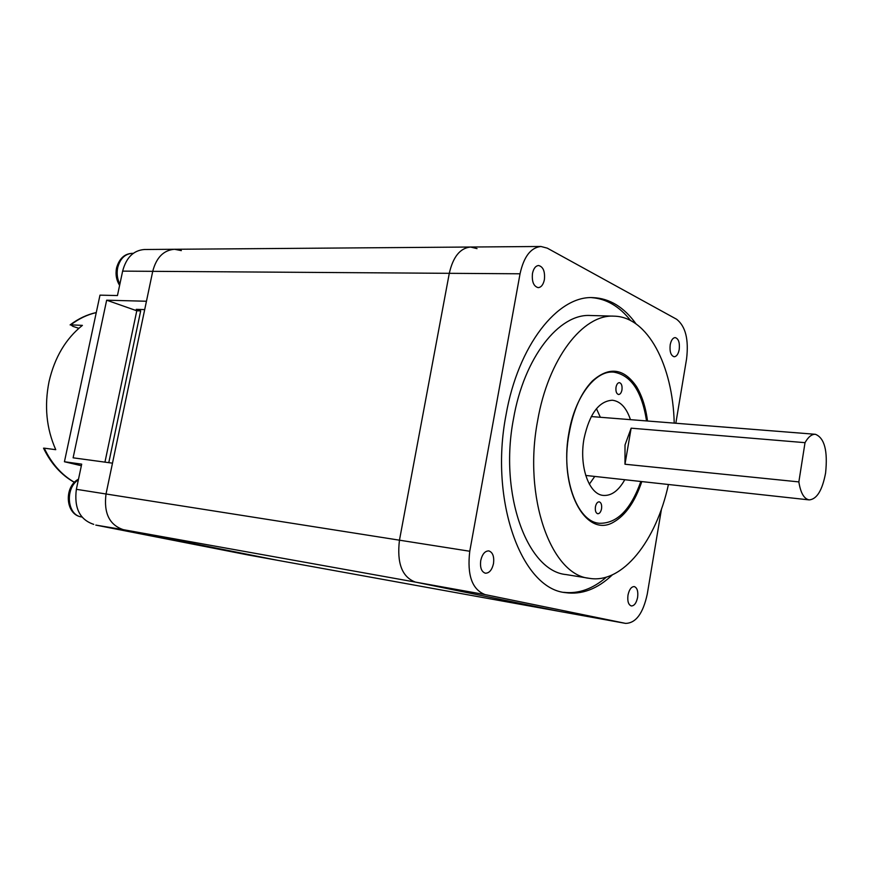 <?xml version="1.0" encoding="UTF-8"?>
<svg xmlns="http://www.w3.org/2000/svg" width="870" height="870" viewBox="0 0 870 870"><rect width="100%" height="100%" fill="white"/><g stroke="black" fill="none" stroke-linecap="round" stroke-linejoin="round"><path stroke-width="1.3" d="M477.032 248.624L470.529 247.026C460.143 248.059 453.063 256.835 449.29 273.321L152.728 271.331C156.339 257.531 163.593 250.179 174.478 249.277C163.593 250.179 156.339 257.531 152.728 271.331L106.02 493.986C103.617 513.082 109.392 524.98 123.344 529.678L277.367 560.269L625.584 623.388C635.883 623.192 643.115 613.404 647.28 594.003L661.504 508.885M675.827 423.244L686.561 359.005C688.888 339.528 685.571 326.283 676.621 319.257L547.274 248.146L540.944 246.482C530.798 247.558 523.827 256.661 520.042 273.789L449.29 273.321L399.46 540.183C396.731 563.107 402.038 577.082 415.371 582.084L559.617 611.425L415.371 582.084C402.038 577.082 396.731 563.107 399.46 540.183L469.767 551.254C466.972 575.103 472.084 589.545 485.101 594.601L625.399 623.344M277.584 560.302L248.298 554.995M485.101 594.601L123.344 529.678C109.392 524.98 103.617 513.082 106.02 493.986L399.46 540.183L449.29 273.321C453.063 256.835 460.143 248.059 470.529 247.026L144.355 249.505C133.458 250.386 126.226 257.596 122.637 271.125L117.45 295.55L99.985 295.147L64.434 461.742L81.356 465.722M646.551 420.928C641.897 391.217 630.891 374.948 613.546 372.099C595.178 370.381 574.918 396.851 568.926 432.749C560.628 476.586 576.669 521.728 599.299 523.272C616.873 523.718 630.728 509.787 640.853 481.48M679.22 349.501C679.894 342.649 678.557 338.68 675.207 337.593C672.814 337.81 671.14 340.224 670.194 344.824C669.53 351.687 670.857 355.667 674.185 356.754C676.599 356.537 678.285 354.123 679.22 349.501M544.392 279.651C545.142 271.483 543.217 266.764 538.606 265.513C535.615 265.818 533.571 268.471 532.473 273.484C531.722 281.662 533.636 286.382 538.204 287.644C541.238 287.35 543.293 284.686 544.392 279.651M493.507 563.553C494.323 556.506 492.768 552.287 488.82 550.906C484.96 550.906 482.252 554.125 480.729 560.552C479.914 567.588 481.447 571.807 485.362 573.21C489.266 573.221 491.985 570.002 493.507 563.553M637.612 597.385C638.308 591.317 637.188 587.707 634.252 586.576C631.305 586.641 629.227 589.49 627.988 595.134C627.292 601.203 628.401 604.813 631.315 605.955C634.284 605.901 636.383 603.04 637.612 597.385M674.217 423.114C672.836 365.498 647.715 316.669 613.992 316.158C583.009 313.994 548.176 358.723 537.606 420.83C522.979 497.27 551.047 574.994 589.284 578.322C622.507 584.118 656.306 540.846 668.432 484.492M613.992 316.158L590.436 315.505C559.106 313.352 524.023 357.505 513.496 418.818C498.891 494.269 527.361 571.111 566.011 574.559L589.284 578.322M636.046 323.89C623.997 307.121 609.652 298.356 593.025 297.627C557.757 295.485 518.041 345.357 505.992 415.099C489.299 501.153 521.685 588.468 565.217 592.611C581.693 594.993 597.418 589.066 612.393 574.842M630.641 320.584C619.429 306.381 606.379 298.725 591.502 297.627M560.008 611.501L277.367 560.269M520.042 273.789L469.767 551.254M563.716 592.329C578.539 594.014 592.796 588.936 606.466 577.082M247.863 554.919L277.16 560.226L123.344 529.678L95.798 525.088L248.08 554.962M93.732 524.36C79.779 519.716 73.993 508.036 76.353 489.31L81.693 464.145L64.434 461.742M104.944 462.144L136.786 310.775L106.662 300.193L73.113 457.816L112.491 463.166L106.02 493.986L76.353 489.31M106.662 300.193L146.454 301.248L152.728 271.331L122.637 271.125M181.351 250.614L174.478 249.277M144.692 309.611L136.253 309.339L140.668 310.894L108.783 462.666M136.786 310.775L140.668 310.894M825.586 473.03C827.892 450.834 824.488 437.925 815.397 434.293C811.732 434.119 808.273 436.903 805.022 442.667L631.141 428.171L625.019 444.983L624.986 464.232L798.856 481.904C800.585 492.931 804.043 498.923 809.209 499.902C816.886 499.217 822.335 490.267 825.586 473.03M798.856 481.904L805.022 442.667M624.986 464.232L631.141 428.171M621.963 389.901C622.376 385.747 621.528 383.322 619.396 382.637C617.776 382.756 616.645 384.29 616.014 387.248C615.601 391.402 616.449 393.827 618.57 394.512C620.201 394.393 621.332 392.859 621.963 389.901M601.551 508.754C601.975 504.839 601.192 502.534 599.191 501.827C597.396 501.892 596.135 503.556 595.428 506.818C594.993 510.733 595.776 513.05 597.766 513.757C599.571 513.692 600.833 512.028 601.551 508.754M600.343 417.274L596.461 408.672M630.445 419.655C626.411 407.682 620.375 401.211 612.339 400.233C598.919 401.059 589.479 413.815 584.053 438.502C578.876 466.026 588.925 494.562 603.367 495.421C611.447 495.954 618.581 490.723 624.78 479.718M647.508 421.004C645.725 407.247 642.049 395.763 636.492 386.552C623.746 368.14 609.022 366.292 592.329 381.038C581.062 392.729 573.373 410.009 569.241 432.868C558.203 487.983 585.608 538.584 613.328 522.283C625.497 515.442 634.991 501.87 641.799 481.578M589.349 484.155L594.765 476.434M569.241 432.868C571.275 420.449 574.852 409.107 579.953 398.819M96.265 312.602C87.294 314.635 78.8 318.724 70.785 324.858L82.4 325.369C65.772 338.669 54.669 357.374 49.068 381.506C44.163 405.877 46.393 428.605 55.756 449.681L44.239 448.17C51.602 463.623 61.683 475.009 74.472 482.317M70.785 324.858L72.949 326.38L78.855 328.305M74.396 482.393C61.27 475.02 50.982 463.612 43.533 448.17L44.239 448.17M78.376 479.783C64.902 488.222 67.044 514.975 81.258 516.9L81.867 517.008M116.558 267.862C119.31 258.553 124.519 253.714 132.207 253.344C124.91 253.92 120.071 258.684 117.7 267.645C116.558 273.539 117.276 279.063 119.853 284.229M625.584 623.388L559.812 611.469M540.944 246.482L470.529 247.026M815.397 434.293L591.263 416.556M809.209 499.902L585.706 475.444M70.111 324.912C78.278 318.703 87 314.581 96.276 312.537M81.193 516.878C65.38 514.507 63.695 486.819 78.507 479.163M119.603 285.393C116.373 280.14 115.34 274.354 116.526 268.036M132.207 253.344L133.284 253.333"/></g></svg>
